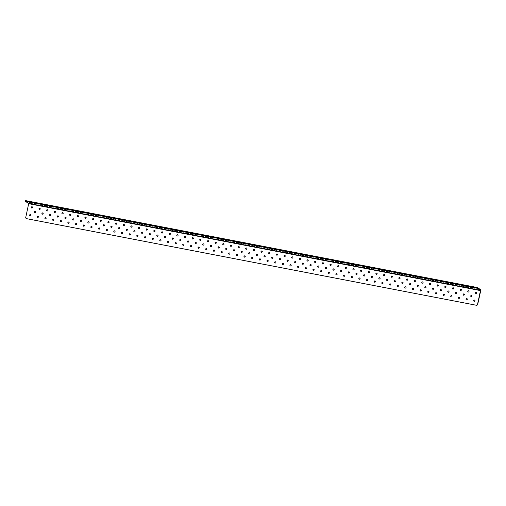 <?xml version="1.0" encoding="UTF-8"?>
<svg xmlns="http://www.w3.org/2000/svg" width="506" height="506" viewBox="0 0 506 506"><rect width="100%" height="100%" fill="white"/><g stroke="black" fill="none" stroke-linecap="round" stroke-linejoin="round"><path stroke-width="0.76" d="M35.331 204L34.066 203.741L35.331 204M42.991 205.474L41.72 205.215L42.991 205.474M50.644 206.948L49.379 206.682L50.644 206.948M58.304 208.415L57.039 208.156L58.304 208.415M65.963 209.889L64.692 209.629L65.963 209.889M73.617 211.363L72.352 211.103L73.617 211.363M81.276 212.836L80.011 212.577L81.276 212.836M88.936 214.31L87.664 214.051L88.936 214.31M96.589 215.784L95.324 215.524L96.589 215.784M104.249 217.257L102.984 216.998L104.249 217.257M111.908 218.731L110.637 218.472L111.908 218.731M119.561 220.205L118.296 219.946L119.561 220.205M127.221 221.679L125.956 221.413L127.221 221.679M134.881 223.152L133.609 222.887L134.881 223.152M142.534 224.62L141.269 224.36L142.534 224.62M150.193 226.093L148.928 225.834L150.193 226.093M157.853 227.567L156.582 227.308L157.853 227.567M165.506 229.041L164.241 228.782L165.506 229.041M173.166 230.515L171.901 230.255L173.166 230.515M180.825 231.988L179.554 231.729L180.825 231.988M188.479 233.462L187.214 233.203L188.479 233.462M196.138 234.936L194.873 234.676L196.138 234.936M203.798 236.41L202.526 236.15L203.798 236.41M211.451 237.883L210.186 237.618L211.451 237.883M219.111 239.351L217.846 239.091L219.111 239.351M226.77 240.824L225.499 240.565L226.77 240.824M234.423 242.298L233.158 242.039L234.423 242.298M242.083 243.772L240.818 243.512L242.083 243.772M249.743 245.246L248.471 244.986L249.743 245.246M257.396 246.719L256.131 246.46L257.396 246.719M265.055 248.193L263.79 247.934L265.055 248.193M272.715 249.667L271.444 249.407L272.715 249.667M280.368 251.14L279.103 250.881L280.368 251.14M288.028 252.614L286.763 252.349L288.028 252.614M295.687 254.088L294.416 253.822L295.687 254.088M303.341 255.555L302.076 255.296L303.341 255.555M311 257.029L309.735 256.77L311 257.029M318.66 258.503L317.388 258.243L318.66 258.503M326.313 259.976L325.048 259.717L326.313 259.976M333.973 261.45L332.708 261.191L333.973 261.45M341.632 262.924L340.361 262.665L341.632 262.924M349.285 264.398L348.02 264.138L349.285 264.398M356.945 265.871L355.68 265.612L356.945 265.871M364.605 267.345L363.333 267.086L364.605 267.345M372.258 268.819L370.993 268.553L372.258 268.819M379.917 270.286L378.652 270.027L379.917 270.286M387.577 271.76L386.306 271.501L387.577 271.76M395.23 273.234L393.965 272.974L395.23 273.234M402.89 274.707L401.625 274.448L402.89 274.707M410.549 276.181L409.278 275.922L410.549 276.181M418.203 277.655L416.938 277.396L418.203 277.655M425.862 279.129L424.597 278.869L425.862 279.129M433.522 280.602L432.25 280.343L433.522 280.602M441.175 282.076L439.91 281.817L441.175 282.076M448.835 283.55L447.57 283.284L448.835 283.55M456.494 285.023L455.223 284.758L456.494 285.023M464.147 286.491L462.882 286.232L464.147 286.491M471.807 287.965L470.542 287.705L471.807 287.965M32.46 203.836L31.195 203.57L32.46 203.836M40.119 205.303L38.848 205.044L40.119 205.303M47.773 206.777L46.508 206.518L47.773 206.777M55.432 208.251L54.167 207.991L55.432 208.251M63.092 209.724L61.821 209.465L63.092 209.724M70.745 211.198L69.48 210.939L70.745 211.198M78.405 212.672L77.14 212.412L78.405 212.672M86.064 214.146L84.793 213.886L86.064 214.146M93.718 215.619L92.453 215.36L93.718 215.619M101.377 217.093L100.112 216.834L101.377 217.093M109.037 218.567L107.765 218.301L109.037 218.567M116.69 220.04L115.425 219.775L116.69 220.04M124.349 221.508L123.084 221.248L124.349 221.508M132.009 222.982L130.738 222.722L132.009 222.982M139.662 224.455L138.397 224.196L139.662 224.455M147.322 225.929L146.057 225.67L147.322 225.929M154.981 227.403L153.71 227.143L154.981 227.403M162.635 228.876L161.37 228.617L162.635 228.876M170.294 230.35L169.029 230.091L170.294 230.35M177.954 231.824L176.683 231.565L177.954 231.824M185.607 233.298L184.342 233.038L185.607 233.298M193.267 234.771L192.002 234.506L193.267 234.771M200.926 236.239L199.655 235.979L200.926 236.239M208.58 237.712L207.315 237.453L208.58 237.712M216.239 239.186L214.974 238.927L216.239 239.186M223.899 240.66L222.627 240.401L223.899 240.66M231.552 242.134L230.287 241.874L231.552 242.134M239.211 243.607L237.946 243.348L239.211 243.607M246.871 245.081L245.6 244.822L246.871 245.081M254.524 246.555L253.259 246.295L254.524 246.555M262.184 248.029L260.919 247.769L262.184 248.029M269.843 249.502L268.572 249.237L269.843 249.502M277.497 250.976L276.232 250.71L277.497 250.976M285.156 252.443L283.891 252.184L285.156 252.443M292.816 253.917L291.545 253.658L292.816 253.917M300.469 255.391L299.204 255.132L300.469 255.391M308.129 256.865L306.864 256.605L308.129 256.865M315.788 258.338L314.517 258.079L315.788 258.338M323.442 259.812L322.177 259.553L323.442 259.812M331.101 261.286L329.836 261.026L331.101 261.286M338.761 262.759L337.489 262.5L338.761 262.759M346.414 264.233L345.149 263.974L346.414 264.233M354.073 265.707L352.808 265.441L354.073 265.707M361.733 267.181L360.462 266.915L361.733 267.181M369.386 268.648L368.121 268.389L369.386 268.648M377.046 270.122L375.781 269.862L377.046 270.122M384.705 271.595L383.434 271.336L384.705 271.595M392.359 273.069L391.094 272.81L392.359 273.069M400.018 274.543L398.753 274.284L400.018 274.543M407.678 276.017L406.407 275.757L407.678 276.017M415.331 277.49L414.066 277.231L415.331 277.49M422.991 278.964L421.726 278.705L422.991 278.964M430.65 280.438L429.379 280.172L430.65 280.438M438.304 281.912L437.039 281.646L438.304 281.912M445.963 283.379L444.698 283.12L445.963 283.379M453.623 284.853L452.351 284.593L453.623 284.853M461.276 286.326L460.011 286.067L461.276 286.326M468.935 287.8L467.67 287.541L468.935 287.8M476.595 289.274L475.324 289.015L476.595 289.274M30.55 202.691L29.278 202.432L30.55 202.691M38.203 204.165L36.938 203.905L38.203 204.165M45.863 205.638L44.598 205.379L45.863 205.638M53.522 207.112L52.251 206.853L53.522 207.112M61.175 208.586L59.91 208.32L61.175 208.586M68.835 210.06L67.57 209.794L68.835 210.06M76.495 211.527L75.223 211.268L76.495 211.527M84.148 213.001L82.883 212.741L84.148 213.001M91.807 214.474L90.542 214.215L91.807 214.474M99.467 215.948L98.196 215.689L99.467 215.948M107.12 217.422L105.855 217.163L107.12 217.422M114.78 218.896L113.515 218.636L114.78 218.896M122.439 220.369L121.168 220.11L122.439 220.369M130.093 221.843L128.828 221.584L130.093 221.843M137.752 223.317L136.487 223.057L137.752 223.317M145.412 224.79L144.14 224.525L145.412 224.79M153.065 226.258L151.8 225.999L153.065 226.258M160.725 227.732L159.46 227.472L160.725 227.732M168.384 229.205L167.113 228.946L168.384 229.205M176.037 230.679L174.772 230.42L176.037 230.679M183.697 232.153L182.432 231.893L183.697 232.153M191.357 233.627L190.085 233.367L191.357 233.627M199.01 235.1L197.745 234.841L199.01 235.1M206.669 236.574L205.404 236.315L206.669 236.574M214.329 238.048L213.058 237.788L214.329 238.048M221.982 239.521L220.717 239.256L221.982 239.521M229.642 240.995L228.377 240.73L229.642 240.995M237.301 242.463L236.03 242.203L237.301 242.463M244.955 243.936L243.69 243.677L244.955 243.936M252.614 245.41L251.349 245.151L252.614 245.41M260.274 246.884L259.002 246.624L260.274 246.884M267.927 248.357L266.662 248.098L267.927 248.357M275.587 249.831L274.322 249.572L275.587 249.831M283.246 251.305L281.975 251.046L283.246 251.305M290.899 252.779L289.634 252.519L290.899 252.779M298.559 254.252L297.294 253.993L298.559 254.252M306.219 255.726L304.947 255.46L306.219 255.726M313.872 257.193L312.607 256.934L313.872 257.193M321.531 258.667L320.266 258.408L321.531 258.667M329.191 260.141L327.92 259.882L329.191 260.141M336.844 261.615L335.579 261.355L336.844 261.615M344.504 263.088L343.239 262.829L344.504 263.088M352.163 264.562L350.892 264.303L352.163 264.562M359.817 266.036L358.552 265.776L359.817 266.036M367.476 267.51L366.211 267.25L367.476 267.51M375.136 268.983L373.864 268.724L375.136 268.983M382.789 270.457L381.524 270.191L382.789 270.457M390.449 271.931L389.184 271.665L390.449 271.931M398.108 273.398L396.837 273.139L398.108 273.398M405.761 274.872L404.496 274.613L405.761 274.872M413.421 276.346L412.156 276.086L413.421 276.346M421.081 277.819L419.809 277.56L421.081 277.819M428.734 279.293L427.469 279.034L428.734 279.293M436.393 280.767L435.128 280.507L436.393 280.767M444.053 282.24L442.782 281.981L444.053 282.24M451.706 283.714L450.441 283.455L451.706 283.714M459.366 285.188L458.101 284.929L459.366 285.188M467.025 286.662L465.754 286.396L467.025 286.662M474.679 288.135L473.414 287.87L474.679 288.135M34.642 212.678A0.658 0.632 120.8 0 1 35.312 211.565M34.269 211.951A0.658 0.632 120.8 0 1 35.23 211.502A0.658 0.632 120.8 0 1 35.515 212.191A0.658 0.632 120.8 0 1 34.553 212.634A0.658 0.632 120.8 0 1 34.269 211.951M42.302 214.152A0.658 0.632 120.8 0 1 42.966 213.039M41.922 213.424A0.658 0.632 120.8 0 1 42.883 212.975A0.658 0.632 120.8 0 1 43.174 213.665A0.658 0.632 120.8 0 1 42.213 214.108A0.658 0.632 120.8 0 1 41.922 213.424M49.961 215.626A0.658 0.632 120.8 0 1 50.625 214.506M49.582 214.898A0.658 0.632 120.8 0 1 50.543 214.449A0.658 0.632 120.8 0 1 50.828 215.139A0.658 0.632 120.8 0 1 49.866 215.581A0.658 0.632 120.8 0 1 49.582 214.898M57.614 217.099A0.658 0.632 120.8 0 1 58.285 215.98M57.241 216.366A0.658 0.632 120.8 0 1 58.203 215.923A0.658 0.632 120.8 0 1 58.487 216.606A0.658 0.632 120.8 0 1 57.526 217.055A0.658 0.632 120.8 0 1 57.241 216.366M65.274 218.573A0.658 0.632 120.8 0 1 65.938 217.453M64.894 217.839A0.658 0.632 120.8 0 1 65.856 217.397A0.658 0.632 120.8 0 1 66.147 218.08A0.658 0.632 120.8 0 1 65.185 218.529A0.658 0.632 120.8 0 1 64.894 217.839M72.934 220.047A0.658 0.632 120.8 0 1 73.598 218.927M72.554 219.313A0.658 0.632 120.8 0 1 73.515 218.87A0.658 0.632 120.8 0 1 73.8 219.553A0.658 0.632 120.8 0 1 72.839 220.002A0.658 0.632 120.8 0 1 72.554 219.313M80.587 221.52A0.658 0.632 120.8 0 1 81.257 220.401M80.214 220.787A0.658 0.632 120.8 0 1 81.175 220.344A0.658 0.632 120.8 0 1 81.46 221.027A0.658 0.632 120.8 0 1 80.498 221.476A0.658 0.632 120.8 0 1 80.214 220.787M88.246 222.988A0.658 0.632 120.8 0 1 88.911 221.875M87.867 222.26A0.658 0.632 120.8 0 1 88.828 221.818A0.658 0.632 120.8 0 1 89.119 222.501A0.658 0.632 120.8 0 1 88.158 222.944A0.658 0.632 120.8 0 1 87.867 222.26M95.906 224.462A0.658 0.632 120.8 0 1 96.57 223.348M95.526 223.734A0.658 0.632 120.8 0 1 96.488 223.291A0.658 0.632 120.8 0 1 96.772 223.975A0.658 0.632 120.8 0 1 95.811 224.417A0.658 0.632 120.8 0 1 95.526 223.734M103.559 225.935A0.658 0.632 120.8 0 1 104.23 224.822M103.186 225.208A0.658 0.632 120.8 0 1 104.147 224.765A0.658 0.632 120.8 0 1 104.432 225.448A0.658 0.632 120.8 0 1 103.471 225.891A0.658 0.632 120.8 0 1 103.186 225.208M111.219 227.409A0.658 0.632 120.8 0 1 111.883 226.296M110.839 226.682A0.658 0.632 120.8 0 1 111.801 226.233A0.658 0.632 120.8 0 1 112.092 226.922A0.658 0.632 120.8 0 1 111.13 227.365A0.658 0.632 120.8 0 1 110.839 226.682M118.878 228.883A0.658 0.632 120.8 0 1 119.542 227.77M118.499 228.155A0.658 0.632 120.8 0 1 119.46 227.706A0.658 0.632 120.8 0 1 119.745 228.396A0.658 0.632 120.8 0 1 118.784 228.838A0.658 0.632 120.8 0 1 118.499 228.155M126.532 230.356A0.658 0.632 120.8 0 1 127.202 229.243M126.158 229.629A0.658 0.632 120.8 0 1 127.12 229.18A0.658 0.632 120.8 0 1 127.404 229.869A0.658 0.632 120.8 0 1 126.443 230.312A0.658 0.632 120.8 0 1 126.158 229.629M134.191 231.83A0.658 0.632 120.8 0 1 134.855 230.711M133.812 231.103A0.658 0.632 120.8 0 1 134.773 230.654A0.658 0.632 120.8 0 1 135.064 231.337A0.658 0.632 120.8 0 1 134.103 231.786A0.658 0.632 120.8 0 1 133.812 231.103M141.851 233.304A0.658 0.632 120.8 0 1 142.515 232.184M141.471 232.57A0.658 0.632 120.8 0 1 142.433 232.127A0.658 0.632 120.8 0 1 142.717 232.811A0.658 0.632 120.8 0 1 141.756 233.26A0.658 0.632 120.8 0 1 141.471 232.57M149.504 234.778A0.658 0.632 120.8 0 1 150.174 233.658M149.131 234.044A0.658 0.632 120.8 0 1 150.092 233.601A0.658 0.632 120.8 0 1 150.377 234.284A0.658 0.632 120.8 0 1 149.415 234.733A0.658 0.632 120.8 0 1 149.131 234.044M157.164 236.251A0.658 0.632 120.8 0 1 157.828 235.132M156.784 235.518A0.658 0.632 120.8 0 1 157.745 235.075A0.658 0.632 120.8 0 1 158.036 235.758A0.658 0.632 120.8 0 1 157.075 236.207A0.658 0.632 120.8 0 1 156.784 235.518M164.823 237.719A0.658 0.632 120.8 0 1 165.487 236.606M164.444 236.991A0.658 0.632 120.8 0 1 165.405 236.549A0.658 0.632 120.8 0 1 165.69 237.232A0.658 0.632 120.8 0 1 164.728 237.675A0.658 0.632 120.8 0 1 164.444 236.991M172.476 239.193A0.658 0.632 120.8 0 1 173.147 238.079M172.103 238.465A0.658 0.632 120.8 0 1 173.065 238.022A0.658 0.632 120.8 0 1 173.349 238.705A0.658 0.632 120.8 0 1 172.388 239.148A0.658 0.632 120.8 0 1 172.103 238.465M180.136 240.666A0.658 0.632 120.8 0 1 180.8 239.553M179.756 239.939A0.658 0.632 120.8 0 1 180.718 239.496A0.658 0.632 120.8 0 1 181.009 240.179A0.658 0.632 120.8 0 1 180.047 240.622A0.658 0.632 120.8 0 1 179.756 239.939M187.796 242.14A0.658 0.632 120.8 0 1 188.46 241.027M187.416 241.413A0.658 0.632 120.8 0 1 188.377 240.964A0.658 0.632 120.8 0 1 188.662 241.653A0.658 0.632 120.8 0 1 187.701 242.096A0.658 0.632 120.8 0 1 187.416 241.413M195.449 243.614A0.658 0.632 120.8 0 1 196.119 242.5M195.076 242.886A0.658 0.632 120.8 0 1 196.037 242.437A0.658 0.632 120.8 0 1 196.322 243.127A0.658 0.632 120.8 0 1 195.36 243.569A0.658 0.632 120.8 0 1 195.076 242.886M203.108 245.087A0.658 0.632 120.8 0 1 203.773 243.974M202.729 244.36A0.658 0.632 120.8 0 1 203.69 243.911A0.658 0.632 120.8 0 1 203.981 244.6A0.658 0.632 120.8 0 1 203.02 245.043A0.658 0.632 120.8 0 1 202.729 244.36M210.768 246.561A0.658 0.632 120.8 0 1 211.432 245.442M210.388 245.834A0.658 0.632 120.8 0 1 211.35 245.385A0.658 0.632 120.8 0 1 211.635 246.074A0.658 0.632 120.8 0 1 210.673 246.517A0.658 0.632 120.8 0 1 210.388 245.834M218.421 248.035A0.658 0.632 120.8 0 1 219.092 246.915M218.048 247.301A0.658 0.632 120.8 0 1 219.009 246.858A0.658 0.632 120.8 0 1 219.294 247.542A0.658 0.632 120.8 0 1 218.333 247.991A0.658 0.632 120.8 0 1 218.048 247.301M226.081 249.509A0.658 0.632 120.8 0 1 226.745 248.389M225.701 248.775A0.658 0.632 120.8 0 1 226.663 248.332A0.658 0.632 120.8 0 1 226.954 249.015A0.658 0.632 120.8 0 1 225.992 249.464A0.658 0.632 120.8 0 1 225.701 248.775M233.74 250.982A0.658 0.632 120.8 0 1 234.404 249.863M233.361 250.249A0.658 0.632 120.8 0 1 234.322 249.806A0.658 0.632 120.8 0 1 234.607 250.489A0.658 0.632 120.8 0 1 233.645 250.938A0.658 0.632 120.8 0 1 233.361 250.249M241.394 252.456A0.658 0.632 120.8 0 1 242.064 251.337M241.02 251.722A0.658 0.632 120.8 0 1 241.982 251.28A0.658 0.632 120.8 0 1 242.266 251.963A0.658 0.632 120.8 0 1 241.305 252.412A0.658 0.632 120.8 0 1 241.02 251.722M249.053 253.923A0.658 0.632 120.8 0 1 249.717 252.81M248.674 253.196A0.658 0.632 120.8 0 1 249.635 252.753A0.658 0.632 120.8 0 1 249.926 253.436A0.658 0.632 120.8 0 1 248.965 253.879A0.658 0.632 120.8 0 1 248.674 253.196M256.713 255.397A0.658 0.632 120.8 0 1 257.377 254.284M256.333 254.67A0.658 0.632 120.8 0 1 257.295 254.227A0.658 0.632 120.8 0 1 257.579 254.91A0.658 0.632 120.8 0 1 256.618 255.353A0.658 0.632 120.8 0 1 256.333 254.67M264.366 256.871A0.658 0.632 120.8 0 1 265.036 255.758M263.993 256.144A0.658 0.632 120.8 0 1 264.954 255.701A0.658 0.632 120.8 0 1 265.239 256.384A0.658 0.632 120.8 0 1 264.277 256.827A0.658 0.632 120.8 0 1 263.993 256.144M272.026 258.345A0.658 0.632 120.8 0 1 272.69 257.231M271.646 257.617A0.658 0.632 120.8 0 1 272.607 257.168A0.658 0.632 120.8 0 1 272.898 257.858A0.658 0.632 120.8 0 1 271.937 258.3A0.658 0.632 120.8 0 1 271.646 257.617M279.685 259.818A0.658 0.632 120.8 0 1 280.349 258.705M279.306 259.091A0.658 0.632 120.8 0 1 280.267 258.642A0.658 0.632 120.8 0 1 280.552 259.331A0.658 0.632 120.8 0 1 279.59 259.774A0.658 0.632 120.8 0 1 279.306 259.091M287.338 261.292A0.658 0.632 120.8 0 1 288.009 260.179M286.965 260.565A0.658 0.632 120.8 0 1 287.927 260.116A0.658 0.632 120.8 0 1 288.211 260.805A0.658 0.632 120.8 0 1 287.25 261.248A0.658 0.632 120.8 0 1 286.965 260.565M294.998 262.766A0.658 0.632 120.8 0 1 295.662 261.646M294.618 262.038A0.658 0.632 120.8 0 1 295.58 261.589A0.658 0.632 120.8 0 1 295.871 262.279A0.658 0.632 120.8 0 1 294.909 262.722A0.658 0.632 120.8 0 1 294.618 262.038M302.658 264.24A0.658 0.632 120.8 0 1 303.322 263.12M302.278 263.506A0.658 0.632 120.8 0 1 303.239 263.063A0.658 0.632 120.8 0 1 303.524 263.746A0.658 0.632 120.8 0 1 302.563 264.195A0.658 0.632 120.8 0 1 302.278 263.506M310.311 265.713A0.658 0.632 120.8 0 1 310.981 264.594M309.938 264.98A0.658 0.632 120.8 0 1 310.899 264.537A0.658 0.632 120.8 0 1 311.184 265.22A0.658 0.632 120.8 0 1 310.222 265.669A0.658 0.632 120.8 0 1 309.938 264.98M317.97 267.187A0.658 0.632 120.8 0 1 318.635 266.067M317.591 266.453A0.658 0.632 120.8 0 1 318.552 266.011A0.658 0.632 120.8 0 1 318.843 266.694A0.658 0.632 120.8 0 1 317.882 267.143A0.658 0.632 120.8 0 1 317.591 266.453M325.63 268.661A0.658 0.632 120.8 0 1 326.294 267.541M325.25 267.927A0.658 0.632 120.8 0 1 326.212 267.484A0.658 0.632 120.8 0 1 326.497 268.167A0.658 0.632 120.8 0 1 325.535 268.616A0.658 0.632 120.8 0 1 325.25 267.927M333.283 270.128A0.658 0.632 120.8 0 1 333.954 269.015M332.91 269.401A0.658 0.632 120.8 0 1 333.871 268.958A0.658 0.632 120.8 0 1 334.156 269.641A0.658 0.632 120.8 0 1 333.195 270.084A0.658 0.632 120.8 0 1 332.91 269.401M340.943 271.602A0.658 0.632 120.8 0 1 341.607 270.489M340.563 270.874A0.658 0.632 120.8 0 1 341.525 270.432A0.658 0.632 120.8 0 1 341.816 271.115A0.658 0.632 120.8 0 1 340.854 271.558A0.658 0.632 120.8 0 1 340.563 270.874M348.602 273.076A0.658 0.632 120.8 0 1 349.267 271.962M348.223 272.348A0.658 0.632 120.8 0 1 349.184 271.899A0.658 0.632 120.8 0 1 349.469 272.589A0.658 0.632 120.8 0 1 348.507 273.031A0.658 0.632 120.8 0 1 348.223 272.348M356.256 274.549A0.658 0.632 120.8 0 1 356.926 273.436M355.882 273.822A0.658 0.632 120.8 0 1 356.844 273.373A0.658 0.632 120.8 0 1 357.128 274.062A0.658 0.632 120.8 0 1 356.167 274.505A0.658 0.632 120.8 0 1 355.882 273.822M363.915 276.023A0.658 0.632 120.8 0 1 364.579 274.91M363.536 275.296A0.658 0.632 120.8 0 1 364.497 274.847A0.658 0.632 120.8 0 1 364.788 275.536A0.658 0.632 120.8 0 1 363.827 275.979A0.658 0.632 120.8 0 1 363.536 275.296M371.575 277.497A0.658 0.632 120.8 0 1 372.239 276.377M371.195 276.769A0.658 0.632 120.8 0 1 372.157 276.32A0.658 0.632 120.8 0 1 372.441 277.01A0.658 0.632 120.8 0 1 371.48 277.452A0.658 0.632 120.8 0 1 371.195 276.769M379.228 278.97A0.658 0.632 120.8 0 1 379.898 277.851M378.855 278.237A0.658 0.632 120.8 0 1 379.816 277.794A0.658 0.632 120.8 0 1 380.101 278.477A0.658 0.632 120.8 0 1 379.139 278.926A0.658 0.632 120.8 0 1 378.855 278.237M386.888 280.444A0.658 0.632 120.8 0 1 387.552 279.325M386.508 279.71A0.658 0.632 120.8 0 1 387.469 279.268A0.658 0.632 120.8 0 1 387.76 279.951A0.658 0.632 120.8 0 1 386.799 280.4A0.658 0.632 120.8 0 1 386.508 279.71M394.547 281.918A0.658 0.632 120.8 0 1 395.211 280.798M394.168 281.184A0.658 0.632 120.8 0 1 395.129 280.741A0.658 0.632 120.8 0 1 395.414 281.425A0.658 0.632 120.8 0 1 394.452 281.874A0.658 0.632 120.8 0 1 394.168 281.184M402.2 283.392A0.658 0.632 120.8 0 1 402.871 282.272M401.827 282.658A0.658 0.632 120.8 0 1 402.789 282.215A0.658 0.632 120.8 0 1 403.073 282.898A0.658 0.632 120.8 0 1 402.112 283.347A0.658 0.632 120.8 0 1 401.827 282.658M409.86 284.859A0.658 0.632 120.8 0 1 410.524 283.746M409.48 284.132A0.658 0.632 120.8 0 1 410.442 283.689A0.658 0.632 120.8 0 1 410.733 284.372A0.658 0.632 120.8 0 1 409.771 284.815A0.658 0.632 120.8 0 1 409.48 284.132M417.52 286.333A0.658 0.632 120.8 0 1 418.184 285.22M417.14 285.605A0.658 0.632 120.8 0 1 418.101 285.163A0.658 0.632 120.8 0 1 418.386 285.846A0.658 0.632 120.8 0 1 417.425 286.288A0.658 0.632 120.8 0 1 417.14 285.605M425.173 287.806A0.658 0.632 120.8 0 1 425.843 286.693M424.8 287.079A0.658 0.632 120.8 0 1 425.761 286.636A0.658 0.632 120.8 0 1 426.046 287.319A0.658 0.632 120.8 0 1 425.084 287.762A0.658 0.632 120.8 0 1 424.8 287.079M432.832 289.28A0.658 0.632 120.8 0 1 433.497 288.167M432.453 288.553A0.658 0.632 120.8 0 1 433.414 288.104A0.658 0.632 120.8 0 1 433.705 288.793A0.658 0.632 120.8 0 1 432.744 289.236A0.658 0.632 120.8 0 1 432.453 288.553M440.492 290.754A0.658 0.632 120.8 0 1 441.156 289.641M440.112 290.027A0.658 0.632 120.8 0 1 441.074 289.577A0.658 0.632 120.8 0 1 441.358 290.267A0.658 0.632 120.8 0 1 440.397 290.71A0.658 0.632 120.8 0 1 440.112 290.027M448.145 292.228A0.658 0.632 120.8 0 1 448.816 291.114M447.772 291.5A0.658 0.632 120.8 0 1 448.733 291.051A0.658 0.632 120.8 0 1 449.018 291.741A0.658 0.632 120.8 0 1 448.057 292.183A0.658 0.632 120.8 0 1 447.772 291.5M455.805 293.701A0.658 0.632 120.8 0 1 456.469 292.582M455.425 292.974A0.658 0.632 120.8 0 1 456.387 292.525A0.658 0.632 120.8 0 1 456.678 293.214A0.658 0.632 120.8 0 1 455.716 293.657A0.658 0.632 120.8 0 1 455.425 292.974M463.464 295.175A0.658 0.632 120.8 0 1 464.128 294.056M463.085 294.441A0.658 0.632 120.8 0 1 464.046 293.999A0.658 0.632 120.8 0 1 464.331 294.682A0.658 0.632 120.8 0 1 463.369 295.131A0.658 0.632 120.8 0 1 463.085 294.441M471.118 296.649A0.658 0.632 120.8 0 1 471.788 295.529M470.744 295.915A0.658 0.632 120.8 0 1 471.706 295.472A0.658 0.632 120.8 0 1 471.99 296.155A0.658 0.632 120.8 0 1 471.029 296.605A0.658 0.632 120.8 0 1 470.744 295.915M31.669 208.01A0.658 0.632 120.8 0 1 32.34 206.897M31.296 207.283A0.658 0.632 120.8 0 1 32.258 206.84A0.658 0.632 120.8 0 1 32.542 207.523A0.658 0.632 120.8 0 1 31.581 207.966A0.658 0.632 120.8 0 1 31.296 207.283M39.329 209.484A0.658 0.632 120.8 0 1 39.993 208.371M38.949 208.757A0.658 0.632 120.8 0 1 39.911 208.314A0.658 0.632 120.8 0 1 40.202 208.997A0.658 0.632 120.8 0 1 39.24 209.44A0.658 0.632 120.8 0 1 38.949 208.757M46.988 210.958A0.658 0.632 120.8 0 1 47.653 209.845M46.609 210.23A0.658 0.632 120.8 0 1 47.57 209.788A0.658 0.632 120.8 0 1 47.855 210.471A0.658 0.632 120.8 0 1 46.894 210.913A0.658 0.632 120.8 0 1 46.609 210.23M54.642 212.431A0.658 0.632 120.8 0 1 55.312 211.318M54.268 211.704A0.658 0.632 120.8 0 1 55.23 211.255A0.658 0.632 120.8 0 1 55.515 211.944A0.658 0.632 120.8 0 1 54.553 212.387A0.658 0.632 120.8 0 1 54.268 211.704M62.301 213.905A0.658 0.632 120.8 0 1 62.965 212.792M61.922 213.178A0.658 0.632 120.8 0 1 62.883 212.729A0.658 0.632 120.8 0 1 63.174 213.418A0.658 0.632 120.8 0 1 62.213 213.861A0.658 0.632 120.8 0 1 61.922 213.178M69.961 215.379A0.658 0.632 120.8 0 1 70.625 214.259M69.581 214.652A0.658 0.632 120.8 0 1 70.543 214.202A0.658 0.632 120.8 0 1 70.827 214.892A0.658 0.632 120.8 0 1 69.866 215.335A0.658 0.632 120.8 0 1 69.581 214.652M77.614 216.853A0.658 0.632 120.8 0 1 78.285 215.733M77.241 216.125A0.658 0.632 120.8 0 1 78.202 215.676A0.658 0.632 120.8 0 1 78.487 216.359A0.658 0.632 120.8 0 1 77.526 216.808A0.658 0.632 120.8 0 1 77.241 216.125M85.274 218.326A0.658 0.632 120.8 0 1 85.938 217.207M84.894 217.593A0.658 0.632 120.8 0 1 85.856 217.15A0.658 0.632 120.8 0 1 86.146 217.833A0.658 0.632 120.8 0 1 85.185 218.282A0.658 0.632 120.8 0 1 84.894 217.593M92.933 219.8A0.658 0.632 120.8 0 1 93.597 218.681M92.554 219.066A0.658 0.632 120.8 0 1 93.515 218.624A0.658 0.632 120.8 0 1 93.8 219.307A0.658 0.632 120.8 0 1 92.838 219.756A0.658 0.632 120.8 0 1 92.554 219.066M100.586 221.274A0.658 0.632 120.8 0 1 101.257 220.154M100.213 220.54A0.658 0.632 120.8 0 1 101.175 220.097A0.658 0.632 120.8 0 1 101.459 220.78A0.658 0.632 120.8 0 1 100.498 221.23A0.658 0.632 120.8 0 1 100.213 220.54M108.246 222.741A0.658 0.632 120.8 0 1 108.91 221.628M107.867 222.014A0.658 0.632 120.8 0 1 108.828 221.571A0.658 0.632 120.8 0 1 109.119 222.254A0.658 0.632 120.8 0 1 108.157 222.697A0.658 0.632 120.8 0 1 107.867 222.014M115.906 224.215A0.658 0.632 120.8 0 1 116.57 223.102M115.526 223.488A0.658 0.632 120.8 0 1 116.488 223.045A0.658 0.632 120.8 0 1 116.772 223.728A0.658 0.632 120.8 0 1 115.811 224.171A0.658 0.632 120.8 0 1 115.526 223.488M123.559 225.689A0.658 0.632 120.8 0 1 124.229 224.575M123.186 224.961A0.658 0.632 120.8 0 1 124.147 224.519A0.658 0.632 120.8 0 1 124.432 225.202A0.658 0.632 120.8 0 1 123.47 225.644A0.658 0.632 120.8 0 1 123.186 224.961M131.218 227.162A0.658 0.632 120.8 0 1 131.883 226.049M130.839 226.435A0.658 0.632 120.8 0 1 131.8 225.986A0.658 0.632 120.8 0 1 132.091 226.675A0.658 0.632 120.8 0 1 131.13 227.118A0.658 0.632 120.8 0 1 130.839 226.435M138.878 228.636A0.658 0.632 120.8 0 1 139.542 227.523M138.499 227.909A0.658 0.632 120.8 0 1 139.46 227.46A0.658 0.632 120.8 0 1 139.745 228.149A0.658 0.632 120.8 0 1 138.783 228.592A0.658 0.632 120.8 0 1 138.499 227.909M146.531 230.11A0.658 0.632 120.8 0 1 147.202 228.997M146.158 229.382A0.658 0.632 120.8 0 1 147.119 228.933A0.658 0.632 120.8 0 1 147.404 229.623A0.658 0.632 120.8 0 1 146.443 230.066A0.658 0.632 120.8 0 1 146.158 229.382M154.191 231.584A0.658 0.632 120.8 0 1 154.855 230.464M153.811 230.856A0.658 0.632 120.8 0 1 154.773 230.407A0.658 0.632 120.8 0 1 155.064 231.097A0.658 0.632 120.8 0 1 154.102 231.539A0.658 0.632 120.8 0 1 153.811 230.856M161.85 233.057A0.658 0.632 120.8 0 1 162.515 231.938M161.471 232.324A0.658 0.632 120.8 0 1 162.432 231.881A0.658 0.632 120.8 0 1 162.717 232.564A0.658 0.632 120.8 0 1 161.756 233.013A0.658 0.632 120.8 0 1 161.471 232.324M169.504 234.531A0.658 0.632 120.8 0 1 170.174 233.411M169.13 233.797A0.658 0.632 120.8 0 1 170.092 233.355A0.658 0.632 120.8 0 1 170.377 234.038A0.658 0.632 120.8 0 1 169.415 234.487A0.658 0.632 120.8 0 1 169.13 233.797M177.163 236.005A0.658 0.632 120.8 0 1 177.827 234.885M176.784 235.271A0.658 0.632 120.8 0 1 177.745 234.828A0.658 0.632 120.8 0 1 178.036 235.511A0.658 0.632 120.8 0 1 177.075 235.96A0.658 0.632 120.8 0 1 176.784 235.271M184.823 237.478A0.658 0.632 120.8 0 1 185.487 236.359M184.443 236.745A0.658 0.632 120.8 0 1 185.405 236.302A0.658 0.632 120.8 0 1 185.689 236.985A0.658 0.632 120.8 0 1 184.728 237.434A0.658 0.632 120.8 0 1 184.443 236.745M192.476 238.946A0.658 0.632 120.8 0 1 193.147 237.833M192.103 238.218A0.658 0.632 120.8 0 1 193.064 237.776A0.658 0.632 120.8 0 1 193.349 238.459A0.658 0.632 120.8 0 1 192.388 238.902A0.658 0.632 120.8 0 1 192.103 238.218M200.136 240.42A0.658 0.632 120.8 0 1 200.8 239.306M199.756 239.692A0.658 0.632 120.8 0 1 200.718 239.249A0.658 0.632 120.8 0 1 201.008 239.933A0.658 0.632 120.8 0 1 200.047 240.375A0.658 0.632 120.8 0 1 199.756 239.692M207.795 241.893A0.658 0.632 120.8 0 1 208.459 240.78M207.416 241.166A0.658 0.632 120.8 0 1 208.377 240.723A0.658 0.632 120.8 0 1 208.662 241.406A0.658 0.632 120.8 0 1 207.7 241.849A0.658 0.632 120.8 0 1 207.416 241.166M215.448 243.367A0.658 0.632 120.8 0 1 216.119 242.254M215.075 242.64A0.658 0.632 120.8 0 1 216.037 242.191A0.658 0.632 120.8 0 1 216.321 242.88A0.658 0.632 120.8 0 1 215.36 243.323A0.658 0.632 120.8 0 1 215.075 242.64M223.108 244.841A0.658 0.632 120.8 0 1 223.772 243.728M222.729 244.113A0.658 0.632 120.8 0 1 223.69 243.664A0.658 0.632 120.8 0 1 223.981 244.354A0.658 0.632 120.8 0 1 223.019 244.796A0.658 0.632 120.8 0 1 222.729 244.113M230.768 246.314A0.658 0.632 120.8 0 1 231.432 245.195M230.388 245.587A0.658 0.632 120.8 0 1 231.35 245.138A0.658 0.632 120.8 0 1 231.634 245.827A0.658 0.632 120.8 0 1 230.673 246.27A0.658 0.632 120.8 0 1 230.388 245.587M238.421 247.788A0.658 0.632 120.8 0 1 239.091 246.669M238.048 247.061A0.658 0.632 120.8 0 1 239.009 246.612A0.658 0.632 120.8 0 1 239.294 247.295A0.658 0.632 120.8 0 1 238.332 247.744A0.658 0.632 120.8 0 1 238.048 247.061M246.08 249.262A0.658 0.632 120.8 0 1 246.745 248.142M245.701 248.528A0.658 0.632 120.8 0 1 246.662 248.085A0.658 0.632 120.8 0 1 246.953 248.769A0.658 0.632 120.8 0 1 245.992 249.218A0.658 0.632 120.8 0 1 245.701 248.528M253.74 250.736A0.658 0.632 120.8 0 1 254.404 249.616M253.361 250.002A0.658 0.632 120.8 0 1 254.322 249.559A0.658 0.632 120.8 0 1 254.607 250.242A0.658 0.632 120.8 0 1 253.645 250.691A0.658 0.632 120.8 0 1 253.361 250.002M261.393 252.209A0.658 0.632 120.8 0 1 262.064 251.09M261.02 251.476A0.658 0.632 120.8 0 1 261.981 251.033A0.658 0.632 120.8 0 1 262.266 251.716A0.658 0.632 120.8 0 1 261.305 252.165A0.658 0.632 120.8 0 1 261.02 251.476M269.053 253.677A0.658 0.632 120.8 0 1 269.717 252.564M268.673 252.949A0.658 0.632 120.8 0 1 269.635 252.507A0.658 0.632 120.8 0 1 269.926 253.19A0.658 0.632 120.8 0 1 268.964 253.632A0.658 0.632 120.8 0 1 268.673 252.949M276.712 255.15A0.658 0.632 120.8 0 1 277.377 254.037M276.333 254.423A0.658 0.632 120.8 0 1 277.294 253.98A0.658 0.632 120.8 0 1 277.579 254.663A0.658 0.632 120.8 0 1 276.618 255.106A0.658 0.632 120.8 0 1 276.333 254.423M284.366 256.624A0.658 0.632 120.8 0 1 285.036 255.511M283.992 255.897A0.658 0.632 120.8 0 1 284.954 255.454A0.658 0.632 120.8 0 1 285.239 256.137A0.658 0.632 120.8 0 1 284.277 256.58A0.658 0.632 120.8 0 1 283.992 255.897M292.025 258.098A0.658 0.632 120.8 0 1 292.689 256.985M291.646 257.371A0.658 0.632 120.8 0 1 292.607 256.921A0.658 0.632 120.8 0 1 292.898 257.611A0.658 0.632 120.8 0 1 291.937 258.054A0.658 0.632 120.8 0 1 291.646 257.371M299.685 259.572A0.658 0.632 120.8 0 1 300.349 258.458M299.305 258.844A0.658 0.632 120.8 0 1 300.267 258.395A0.658 0.632 120.8 0 1 300.551 259.085A0.658 0.632 120.8 0 1 299.59 259.527A0.658 0.632 120.8 0 1 299.305 258.844M307.338 261.045A0.658 0.632 120.8 0 1 308.009 259.932M306.965 260.318A0.658 0.632 120.8 0 1 307.926 259.869A0.658 0.632 120.8 0 1 308.211 260.558A0.658 0.632 120.8 0 1 307.25 261.001A0.658 0.632 120.8 0 1 306.965 260.318M314.998 262.519A0.658 0.632 120.8 0 1 315.662 261.4M314.618 261.792A0.658 0.632 120.8 0 1 315.58 261.343A0.658 0.632 120.8 0 1 315.87 262.032A0.658 0.632 120.8 0 1 314.909 262.475A0.658 0.632 120.8 0 1 314.618 261.792M322.657 263.993A0.658 0.632 120.8 0 1 323.321 262.873M322.278 263.259A0.658 0.632 120.8 0 1 323.239 262.816A0.658 0.632 120.8 0 1 323.524 263.5A0.658 0.632 120.8 0 1 322.562 263.949A0.658 0.632 120.8 0 1 322.278 263.259M330.31 265.467A0.658 0.632 120.8 0 1 330.981 264.347M329.937 264.733A0.658 0.632 120.8 0 1 330.899 264.29A0.658 0.632 120.8 0 1 331.183 264.973A0.658 0.632 120.8 0 1 330.222 265.422A0.658 0.632 120.8 0 1 329.937 264.733M337.97 266.94A0.658 0.632 120.8 0 1 338.634 265.821M337.591 266.207A0.658 0.632 120.8 0 1 338.552 265.764A0.658 0.632 120.8 0 1 338.843 266.447A0.658 0.632 120.8 0 1 337.882 266.896A0.658 0.632 120.8 0 1 337.591 266.207M345.63 268.414A0.658 0.632 120.8 0 1 346.294 267.294M345.25 267.68A0.658 0.632 120.8 0 1 346.212 267.238A0.658 0.632 120.8 0 1 346.496 267.921A0.658 0.632 120.8 0 1 345.535 268.37A0.658 0.632 120.8 0 1 345.25 267.68M353.283 269.881A0.658 0.632 120.8 0 1 353.953 268.768M352.91 269.154A0.658 0.632 120.8 0 1 353.871 268.711A0.658 0.632 120.8 0 1 354.156 269.394A0.658 0.632 120.8 0 1 353.194 269.837A0.658 0.632 120.8 0 1 352.91 269.154M360.942 271.355A0.658 0.632 120.8 0 1 361.607 270.242M360.563 270.628A0.658 0.632 120.8 0 1 361.524 270.185A0.658 0.632 120.8 0 1 361.815 270.868A0.658 0.632 120.8 0 1 360.854 271.311A0.658 0.632 120.8 0 1 360.563 270.628M368.602 272.829A0.658 0.632 120.8 0 1 369.266 271.716M368.223 272.101A0.658 0.632 120.8 0 1 369.184 271.659A0.658 0.632 120.8 0 1 369.469 272.342A0.658 0.632 120.8 0 1 368.507 272.785A0.658 0.632 120.8 0 1 368.223 272.101M376.255 274.303A0.658 0.632 120.8 0 1 376.926 273.189M375.882 273.575A0.658 0.632 120.8 0 1 376.843 273.126A0.658 0.632 120.8 0 1 377.128 273.816A0.658 0.632 120.8 0 1 376.167 274.258A0.658 0.632 120.8 0 1 375.882 273.575M383.915 275.776A0.658 0.632 120.8 0 1 384.579 274.663M383.535 275.049A0.658 0.632 120.8 0 1 384.497 274.6A0.658 0.632 120.8 0 1 384.788 275.289A0.658 0.632 120.8 0 1 383.826 275.732A0.658 0.632 120.8 0 1 383.535 275.049M391.574 277.25A0.658 0.632 120.8 0 1 392.239 276.131M391.195 276.523A0.658 0.632 120.8 0 1 392.156 276.074A0.658 0.632 120.8 0 1 392.441 276.763A0.658 0.632 120.8 0 1 391.48 277.206A0.658 0.632 120.8 0 1 391.195 276.523M399.228 278.724A0.658 0.632 120.8 0 1 399.898 277.604M398.854 277.996A0.658 0.632 120.8 0 1 399.816 277.547A0.658 0.632 120.8 0 1 400.101 278.23A0.658 0.632 120.8 0 1 399.139 278.68A0.658 0.632 120.8 0 1 398.854 277.996M406.887 280.197A0.658 0.632 120.8 0 1 407.551 279.078M406.508 279.464A0.658 0.632 120.8 0 1 407.469 279.021A0.658 0.632 120.8 0 1 407.76 279.704A0.658 0.632 120.8 0 1 406.799 280.153A0.658 0.632 120.8 0 1 406.508 279.464M414.547 281.671A0.658 0.632 120.8 0 1 415.211 280.552M414.167 280.938A0.658 0.632 120.8 0 1 415.129 280.495A0.658 0.632 120.8 0 1 415.413 281.178A0.658 0.632 120.8 0 1 414.452 281.627A0.658 0.632 120.8 0 1 414.167 280.938M422.2 283.145A0.658 0.632 120.8 0 1 422.871 282.025M421.827 282.411A0.658 0.632 120.8 0 1 422.788 281.969A0.658 0.632 120.8 0 1 423.073 282.652A0.658 0.632 120.8 0 1 422.112 283.101A0.658 0.632 120.8 0 1 421.827 282.411M429.86 284.612A0.658 0.632 120.8 0 1 430.524 283.499M429.48 283.885A0.658 0.632 120.8 0 1 430.442 283.442A0.658 0.632 120.8 0 1 430.732 284.125A0.658 0.632 120.8 0 1 429.771 284.568A0.658 0.632 120.8 0 1 429.48 283.885M437.519 286.086A0.658 0.632 120.8 0 1 438.183 284.973M437.14 285.359A0.658 0.632 120.8 0 1 438.101 284.916A0.658 0.632 120.8 0 1 438.386 285.599A0.658 0.632 120.8 0 1 437.424 286.042A0.658 0.632 120.8 0 1 437.14 285.359M445.172 287.56A0.658 0.632 120.8 0 1 445.843 286.447M444.799 286.832A0.658 0.632 120.8 0 1 445.761 286.39A0.658 0.632 120.8 0 1 446.045 287.073A0.658 0.632 120.8 0 1 445.084 287.516A0.658 0.632 120.8 0 1 444.799 286.832M452.832 289.034A0.658 0.632 120.8 0 1 453.496 287.92M452.453 288.306A0.658 0.632 120.8 0 1 453.414 287.857A0.658 0.632 120.8 0 1 453.705 288.546A0.658 0.632 120.8 0 1 452.743 288.989A0.658 0.632 120.8 0 1 452.453 288.306M460.492 290.507A0.658 0.632 120.8 0 1 461.156 289.394M460.112 289.78A0.658 0.632 120.8 0 1 461.074 289.331A0.658 0.632 120.8 0 1 461.358 290.02A0.658 0.632 120.8 0 1 460.397 290.463A0.658 0.632 120.8 0 1 460.112 289.78M468.145 291.981A0.658 0.632 120.8 0 1 468.815 290.868M467.772 291.254A0.658 0.632 120.8 0 1 468.733 290.805A0.658 0.632 120.8 0 1 469.018 291.494A0.658 0.632 120.8 0 1 468.056 291.937A0.658 0.632 120.8 0 1 467.772 291.254M29.955 215.872A0.658 0.632 120.8 0 1 30.626 214.753M29.582 215.145A0.658 0.632 120.8 0 1 30.543 214.696A0.658 0.632 120.8 0 1 30.828 215.385A0.658 0.632 120.8 0 1 29.867 215.828A0.658 0.632 120.8 0 1 29.582 215.145M37.615 217.346A0.658 0.632 120.8 0 1 38.279 216.226M37.235 216.612A0.658 0.632 120.8 0 1 38.197 216.17A0.658 0.632 120.8 0 1 38.488 216.853A0.658 0.632 120.8 0 1 37.526 217.302A0.658 0.632 120.8 0 1 37.235 216.612M45.274 218.82A0.658 0.632 120.8 0 1 45.938 217.7M44.895 218.086A0.658 0.632 120.8 0 1 45.856 217.643A0.658 0.632 120.8 0 1 46.141 218.326A0.658 0.632 120.8 0 1 45.179 218.775A0.658 0.632 120.8 0 1 44.895 218.086M52.928 220.293A0.658 0.632 120.8 0 1 53.598 219.174M52.554 219.56A0.658 0.632 120.8 0 1 53.516 219.117A0.658 0.632 120.8 0 1 53.8 219.8A0.658 0.632 120.8 0 1 52.839 220.249A0.658 0.632 120.8 0 1 52.554 219.56M60.587 221.767A0.658 0.632 120.8 0 1 61.251 220.648M60.208 221.033A0.658 0.632 120.8 0 1 61.169 220.591A0.658 0.632 120.8 0 1 61.46 221.274A0.658 0.632 120.8 0 1 60.499 221.723A0.658 0.632 120.8 0 1 60.208 221.033M68.247 223.235A0.658 0.632 120.8 0 1 68.911 222.121M67.867 222.507A0.658 0.632 120.8 0 1 68.829 222.064A0.658 0.632 120.8 0 1 69.113 222.748A0.658 0.632 120.8 0 1 68.152 223.19A0.658 0.632 120.8 0 1 67.867 222.507M75.9 224.708A0.658 0.632 120.8 0 1 76.57 223.595M75.527 223.981A0.658 0.632 120.8 0 1 76.488 223.538A0.658 0.632 120.8 0 1 76.773 224.221A0.658 0.632 120.8 0 1 75.811 224.664A0.658 0.632 120.8 0 1 75.527 223.981M83.56 226.182A0.658 0.632 120.8 0 1 84.224 225.069M83.18 225.455A0.658 0.632 120.8 0 1 84.141 225.012A0.658 0.632 120.8 0 1 84.432 225.695A0.658 0.632 120.8 0 1 83.471 226.138A0.658 0.632 120.8 0 1 83.18 225.455M91.219 227.656A0.658 0.632 120.8 0 1 91.883 226.543M90.84 226.928A0.658 0.632 120.8 0 1 91.801 226.479A0.658 0.632 120.8 0 1 92.086 227.169A0.658 0.632 120.8 0 1 91.124 227.611A0.658 0.632 120.8 0 1 90.84 226.928M98.872 229.129A0.658 0.632 120.8 0 1 99.543 228.016M98.499 228.402A0.658 0.632 120.8 0 1 99.461 227.953A0.658 0.632 120.8 0 1 99.745 228.642A0.658 0.632 120.8 0 1 98.784 229.085A0.658 0.632 120.8 0 1 98.499 228.402M106.532 230.603A0.658 0.632 120.8 0 1 107.196 229.484M106.152 229.876A0.658 0.632 120.8 0 1 107.114 229.427A0.658 0.632 120.8 0 1 107.405 230.116A0.658 0.632 120.8 0 1 106.443 230.559A0.658 0.632 120.8 0 1 106.152 229.876M114.192 232.077A0.658 0.632 120.8 0 1 114.856 230.957M113.812 231.35A0.658 0.632 120.8 0 1 114.773 230.9A0.658 0.632 120.8 0 1 115.058 231.584A0.658 0.632 120.8 0 1 114.097 232.033A0.658 0.632 120.8 0 1 113.812 231.35M121.845 233.551A0.658 0.632 120.8 0 1 122.515 232.431M121.472 232.817A0.658 0.632 120.8 0 1 122.433 232.374A0.658 0.632 120.8 0 1 122.718 233.057A0.658 0.632 120.8 0 1 121.756 233.506A0.658 0.632 120.8 0 1 121.472 232.817M129.504 235.024A0.658 0.632 120.8 0 1 130.168 233.905M129.125 234.291A0.658 0.632 120.8 0 1 130.086 233.848A0.658 0.632 120.8 0 1 130.377 234.531A0.658 0.632 120.8 0 1 129.416 234.98A0.658 0.632 120.8 0 1 129.125 234.291M137.164 236.498A0.658 0.632 120.8 0 1 137.828 235.379M136.784 235.764A0.658 0.632 120.8 0 1 137.746 235.322A0.658 0.632 120.8 0 1 138.03 236.005A0.658 0.632 120.8 0 1 137.069 236.454A0.658 0.632 120.8 0 1 136.784 235.764M144.817 237.965A0.658 0.632 120.8 0 1 145.488 236.852M144.444 237.238A0.658 0.632 120.8 0 1 145.405 236.795A0.658 0.632 120.8 0 1 145.69 237.478A0.658 0.632 120.8 0 1 144.729 237.921A0.658 0.632 120.8 0 1 144.444 237.238M152.477 239.439A0.658 0.632 120.8 0 1 153.141 238.326M152.097 238.712A0.658 0.632 120.8 0 1 153.059 238.269A0.658 0.632 120.8 0 1 153.35 238.952A0.658 0.632 120.8 0 1 152.388 239.395A0.658 0.632 120.8 0 1 152.097 238.712M160.136 240.913A0.658 0.632 120.8 0 1 160.8 239.8M159.757 240.186A0.658 0.632 120.8 0 1 160.718 239.743A0.658 0.632 120.8 0 1 161.003 240.426A0.658 0.632 120.8 0 1 160.041 240.869A0.658 0.632 120.8 0 1 159.757 240.186M167.79 242.387A0.658 0.632 120.8 0 1 168.46 241.273M167.416 241.659A0.658 0.632 120.8 0 1 168.378 241.21A0.658 0.632 120.8 0 1 168.662 241.9A0.658 0.632 120.8 0 1 167.701 242.342A0.658 0.632 120.8 0 1 167.416 241.659M175.449 243.86A0.658 0.632 120.8 0 1 176.113 242.747M175.07 243.133A0.658 0.632 120.8 0 1 176.031 242.684A0.658 0.632 120.8 0 1 176.322 243.373A0.658 0.632 120.8 0 1 175.361 243.816A0.658 0.632 120.8 0 1 175.07 243.133M183.109 245.334A0.658 0.632 120.8 0 1 183.773 244.221M182.729 244.607A0.658 0.632 120.8 0 1 183.691 244.158A0.658 0.632 120.8 0 1 183.975 244.847A0.658 0.632 120.8 0 1 183.014 245.29A0.658 0.632 120.8 0 1 182.729 244.607M190.762 246.808A0.658 0.632 120.8 0 1 191.432 245.688M190.389 246.08A0.658 0.632 120.8 0 1 191.35 245.631A0.658 0.632 120.8 0 1 191.635 246.321A0.658 0.632 120.8 0 1 190.673 246.764A0.658 0.632 120.8 0 1 190.389 246.08M198.422 248.282A0.658 0.632 120.8 0 1 199.086 247.162M198.042 247.548A0.658 0.632 120.8 0 1 199.003 247.105A0.658 0.632 120.8 0 1 199.294 247.788A0.658 0.632 120.8 0 1 198.333 248.237A0.658 0.632 120.8 0 1 198.042 247.548M206.081 249.755A0.658 0.632 120.8 0 1 206.745 248.636M205.702 249.022A0.658 0.632 120.8 0 1 206.663 248.579A0.658 0.632 120.8 0 1 206.948 249.262A0.658 0.632 120.8 0 1 205.986 249.711A0.658 0.632 120.8 0 1 205.702 249.022M213.734 251.229A0.658 0.632 120.8 0 1 214.405 250.109M213.361 250.495A0.658 0.632 120.8 0 1 214.323 250.053A0.658 0.632 120.8 0 1 214.607 250.736A0.658 0.632 120.8 0 1 213.646 251.185A0.658 0.632 120.8 0 1 213.361 250.495M221.394 252.703A0.658 0.632 120.8 0 1 222.058 251.583M221.014 251.969A0.658 0.632 120.8 0 1 221.976 251.526A0.658 0.632 120.8 0 1 222.267 252.209A0.658 0.632 120.8 0 1 221.305 252.658A0.658 0.632 120.8 0 1 221.014 251.969M229.054 254.17A0.658 0.632 120.8 0 1 229.718 253.057M228.674 253.443A0.658 0.632 120.8 0 1 229.635 253A0.658 0.632 120.8 0 1 229.92 253.683A0.658 0.632 120.8 0 1 228.959 254.126A0.658 0.632 120.8 0 1 228.674 253.443M236.707 255.644A0.658 0.632 120.8 0 1 237.377 254.531M236.334 254.916A0.658 0.632 120.8 0 1 237.295 254.474A0.658 0.632 120.8 0 1 237.58 255.157A0.658 0.632 120.8 0 1 236.618 255.6A0.658 0.632 120.8 0 1 236.334 254.916M244.366 257.118A0.658 0.632 120.8 0 1 245.03 256.004M243.987 256.39A0.658 0.632 120.8 0 1 244.948 255.947A0.658 0.632 120.8 0 1 245.239 256.631A0.658 0.632 120.8 0 1 244.278 257.073A0.658 0.632 120.8 0 1 243.987 256.39M252.026 258.591A0.658 0.632 120.8 0 1 252.69 257.478M251.646 257.864A0.658 0.632 120.8 0 1 252.608 257.415A0.658 0.632 120.8 0 1 252.892 258.104A0.658 0.632 120.8 0 1 251.931 258.547A0.658 0.632 120.8 0 1 251.646 257.864M259.679 260.065A0.658 0.632 120.8 0 1 260.35 258.952M259.306 259.338A0.658 0.632 120.8 0 1 260.267 258.889A0.658 0.632 120.8 0 1 260.552 259.578A0.658 0.632 120.8 0 1 259.591 260.021A0.658 0.632 120.8 0 1 259.306 259.338M267.339 261.539A0.658 0.632 120.8 0 1 268.003 260.419M266.959 260.811A0.658 0.632 120.8 0 1 267.921 260.362A0.658 0.632 120.8 0 1 268.212 261.052A0.658 0.632 120.8 0 1 267.25 261.494A0.658 0.632 120.8 0 1 266.959 260.811M274.998 263.012A0.658 0.632 120.8 0 1 275.662 261.893M274.619 262.285A0.658 0.632 120.8 0 1 275.58 261.836A0.658 0.632 120.8 0 1 275.865 262.519A0.658 0.632 120.8 0 1 274.903 262.968A0.658 0.632 120.8 0 1 274.619 262.285M282.652 264.486A0.658 0.632 120.8 0 1 283.322 263.367M282.278 263.752A0.658 0.632 120.8 0 1 283.24 263.31A0.658 0.632 120.8 0 1 283.524 263.993A0.658 0.632 120.8 0 1 282.563 264.442A0.658 0.632 120.8 0 1 282.278 263.752M290.311 265.96A0.658 0.632 120.8 0 1 290.975 264.84M289.932 265.226A0.658 0.632 120.8 0 1 290.893 264.783A0.658 0.632 120.8 0 1 291.184 265.467A0.658 0.632 120.8 0 1 290.223 265.916A0.658 0.632 120.8 0 1 289.932 265.226M297.971 267.434A0.658 0.632 120.8 0 1 298.635 266.314M297.591 266.7A0.658 0.632 120.8 0 1 298.553 266.257A0.658 0.632 120.8 0 1 298.837 266.94A0.658 0.632 120.8 0 1 297.876 267.389A0.658 0.632 120.8 0 1 297.591 266.7M305.624 268.901A0.658 0.632 120.8 0 1 306.294 267.788M305.251 268.174A0.658 0.632 120.8 0 1 306.212 267.731A0.658 0.632 120.8 0 1 306.497 268.414A0.658 0.632 120.8 0 1 305.535 268.857A0.658 0.632 120.8 0 1 305.251 268.174M313.284 270.375A0.658 0.632 120.8 0 1 313.948 269.262M312.904 269.647A0.658 0.632 120.8 0 1 313.865 269.205A0.658 0.632 120.8 0 1 314.156 269.888A0.658 0.632 120.8 0 1 313.195 270.33A0.658 0.632 120.8 0 1 312.904 269.647M320.943 271.849A0.658 0.632 120.8 0 1 321.607 270.735M320.564 271.121A0.658 0.632 120.8 0 1 321.525 270.678A0.658 0.632 120.8 0 1 321.81 271.361A0.658 0.632 120.8 0 1 320.848 271.804A0.658 0.632 120.8 0 1 320.564 271.121M328.596 273.322A0.658 0.632 120.8 0 1 329.267 272.209M328.223 272.595A0.658 0.632 120.8 0 1 329.185 272.146A0.658 0.632 120.8 0 1 329.469 272.835A0.658 0.632 120.8 0 1 328.508 273.278A0.658 0.632 120.8 0 1 328.223 272.595M336.256 274.796A0.658 0.632 120.8 0 1 336.92 273.683M335.876 274.069A0.658 0.632 120.8 0 1 336.838 273.62A0.658 0.632 120.8 0 1 337.129 274.309A0.658 0.632 120.8 0 1 336.167 274.752A0.658 0.632 120.8 0 1 335.876 274.069M343.916 276.27A0.658 0.632 120.8 0 1 344.58 275.156M343.536 275.542A0.658 0.632 120.8 0 1 344.497 275.093A0.658 0.632 120.8 0 1 344.782 275.783A0.658 0.632 120.8 0 1 343.821 276.225A0.658 0.632 120.8 0 1 343.536 275.542M351.569 277.743A0.658 0.632 120.8 0 1 352.239 276.624M351.196 277.016A0.658 0.632 120.8 0 1 352.157 276.567A0.658 0.632 120.8 0 1 352.442 277.256A0.658 0.632 120.8 0 1 351.48 277.699A0.658 0.632 120.8 0 1 351.196 277.016M359.228 279.217A0.658 0.632 120.8 0 1 359.892 278.098M358.849 278.483A0.658 0.632 120.8 0 1 359.81 278.041A0.658 0.632 120.8 0 1 360.101 278.724A0.658 0.632 120.8 0 1 359.14 279.173A0.658 0.632 120.8 0 1 358.849 278.483M366.888 280.691A0.658 0.632 120.8 0 1 367.552 279.571M366.508 279.957A0.658 0.632 120.8 0 1 367.47 279.514A0.658 0.632 120.8 0 1 367.754 280.197A0.658 0.632 120.8 0 1 366.793 280.647A0.658 0.632 120.8 0 1 366.508 279.957M374.541 282.165A0.658 0.632 120.8 0 1 375.212 281.045M374.168 281.431A0.658 0.632 120.8 0 1 375.129 280.988A0.658 0.632 120.8 0 1 375.414 281.671A0.658 0.632 120.8 0 1 374.453 282.12A0.658 0.632 120.8 0 1 374.168 281.431M382.201 283.638A0.658 0.632 120.8 0 1 382.865 282.519M381.821 282.905A0.658 0.632 120.8 0 1 382.783 282.462A0.658 0.632 120.8 0 1 383.074 283.145A0.658 0.632 120.8 0 1 382.112 283.594A0.658 0.632 120.8 0 1 381.821 282.905M389.86 285.106A0.658 0.632 120.8 0 1 390.524 283.992M389.481 284.378A0.658 0.632 120.8 0 1 390.442 283.936A0.658 0.632 120.8 0 1 390.727 284.619A0.658 0.632 120.8 0 1 389.765 285.061A0.658 0.632 120.8 0 1 389.481 284.378M397.514 286.579A0.658 0.632 120.8 0 1 398.184 285.466M397.14 285.852A0.658 0.632 120.8 0 1 398.102 285.409A0.658 0.632 120.8 0 1 398.386 286.092A0.658 0.632 120.8 0 1 397.425 286.535A0.658 0.632 120.8 0 1 397.14 285.852M405.173 288.053A0.658 0.632 120.8 0 1 405.837 286.94M404.794 287.326A0.658 0.632 120.8 0 1 405.755 286.883A0.658 0.632 120.8 0 1 406.046 287.566A0.658 0.632 120.8 0 1 405.085 288.009A0.658 0.632 120.8 0 1 404.794 287.326M412.833 289.527A0.658 0.632 120.8 0 1 413.497 288.414M412.453 288.799A0.658 0.632 120.8 0 1 413.415 288.35A0.658 0.632 120.8 0 1 413.699 289.04A0.658 0.632 120.8 0 1 412.738 289.483A0.658 0.632 120.8 0 1 412.453 288.799M420.486 291.001A0.658 0.632 120.8 0 1 421.156 289.887M420.113 290.273A0.658 0.632 120.8 0 1 421.074 289.824A0.658 0.632 120.8 0 1 421.359 290.514A0.658 0.632 120.8 0 1 420.397 290.956A0.658 0.632 120.8 0 1 420.113 290.273M428.146 292.474A0.658 0.632 120.8 0 1 428.81 291.355M427.766 291.747A0.658 0.632 120.8 0 1 428.727 291.298A0.658 0.632 120.8 0 1 429.018 291.987A0.658 0.632 120.8 0 1 428.057 292.43A0.658 0.632 120.8 0 1 427.766 291.747M435.805 293.948A0.658 0.632 120.8 0 1 436.469 292.829M435.426 293.221A0.658 0.632 120.8 0 1 436.387 292.772A0.658 0.632 120.8 0 1 436.672 293.455A0.658 0.632 120.8 0 1 435.71 293.904A0.658 0.632 120.8 0 1 435.426 293.221M443.458 295.422A0.658 0.632 120.8 0 1 444.129 294.302M443.085 294.688A0.658 0.632 120.8 0 1 444.047 294.245A0.658 0.632 120.8 0 1 444.331 294.928A0.658 0.632 120.8 0 1 443.37 295.377A0.658 0.632 120.8 0 1 443.085 294.688M451.118 296.895A0.658 0.632 120.8 0 1 451.782 295.776M450.738 296.162A0.658 0.632 120.8 0 1 451.7 295.719A0.658 0.632 120.8 0 1 451.991 296.402A0.658 0.632 120.8 0 1 451.029 296.851A0.658 0.632 120.8 0 1 450.738 296.162M458.778 298.369A0.658 0.632 120.8 0 1 459.442 297.25M458.398 297.636A0.658 0.632 120.8 0 1 459.359 297.193A0.658 0.632 120.8 0 1 459.644 297.876A0.658 0.632 120.8 0 1 458.683 298.325A0.658 0.632 120.8 0 1 458.398 297.636M466.431 299.837A0.658 0.632 120.8 0 1 467.101 298.723M466.058 299.109A0.658 0.632 120.8 0 1 467.019 298.666A0.658 0.632 120.8 0 1 467.304 299.35A0.658 0.632 120.8 0 1 466.342 299.792A0.658 0.632 120.8 0 1 466.058 299.109M474.09 301.31A0.658 0.632 120.8 0 1 474.754 300.197M473.711 300.583A0.658 0.632 120.8 0 1 474.672 300.14A0.658 0.632 120.8 0 1 474.963 300.823A0.658 0.632 120.8 0 1 474.002 301.266A0.658 0.632 120.8 0 1 473.711 300.583M475.804 293.455A0.658 0.632 120.8 0 1 476.469 292.335M475.425 292.727A0.658 0.632 120.8 0 1 476.386 292.278A0.658 0.632 120.8 0 1 476.677 292.968A0.658 0.632 120.8 0 1 475.716 293.41A0.658 0.632 120.8 0 1 475.425 292.727M26.173 218.579L476.829 305.346L26.173 218.579L25.667 217.789L28.728 203.406L25.3 201.363L25.452 200.654L25.945 200.68L476.431 287.345L477.247 287.566L477.088 288.275L476.279 288.053L476.431 287.345M476.658 305.245L477.626 304.802L480.7 290.716L480.675 289.615L477.247 287.566M477.455 304.701L480.523 290.324L477.088 288.275M477.626 304.802L476.829 305.346M25.945 200.68L25.787 201.388L476.279 288.053M25.787 201.388L25.3 201.363M28.734 203.697L480.529 290.608M28.728 203.406L480.523 290.324"/></g></svg>
